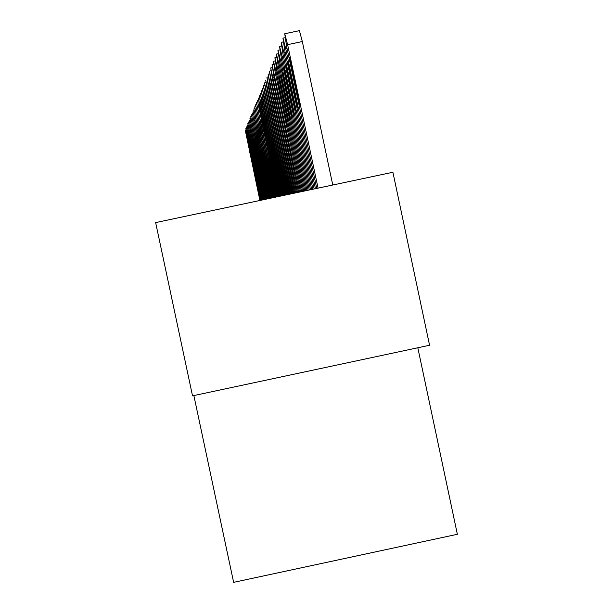 <?xml version="1.0" encoding="UTF-8"?>
<svg xmlns="http://www.w3.org/2000/svg" width="613" height="613" viewBox="0 0 613 613"><rect width="100%" height="100%" fill="white"/><g stroke="black" fill="none" stroke-linecap="round" stroke-linejoin="round"><path stroke-width="0.92" d="M193.861 395.569L233.63 582.35L457.359 534.291L417.821 347.763M192.528 395.852L155.641 222.603L392.902 172.253L429.567 345.257L192.528 395.852M332.767 185.011L302.324 41.546L299.412 30.65L284.815 33.746M316.737 188.413L286.677 46.764L284.738 33.761L287.612 44.657L318.063 188.13M291.305 67.438L299.581 104.363L291.934 66.219L289.635 57.438L291.305 67.438L292.156 67.261M314.163 188.957L284.853 50.871L282.945 38.136L285.758 48.841L315.434 188.689M289.397 71.162L297.512 107.398L290.003 69.982L287.75 61.361L289.397 71.162L290.21 70.985M311.68 189.486L283.099 54.825L281.214 42.351L283.965 52.864L312.914 189.225M287.558 74.748L295.512 110.317L288.133 73.614L285.934 65.139L287.558 74.748L288.34 74.579M309.289 189.992L281.405 58.633L279.551 46.404L282.241 56.748L310.477 189.739M285.781 78.196L293.589 113.129L286.34 77.108L284.179 68.771L285.781 78.196L286.539 78.035M306.983 190.482L279.773 62.304L277.942 50.32L280.585 60.488L308.132 190.237M284.072 81.529L291.734 115.849L284.608 80.472L282.493 72.28L284.072 81.529L284.8 81.376M304.761 190.957L278.202 65.852L276.394 54.09L278.984 64.097L305.864 190.72M282.417 84.74L289.941 118.462L282.938 83.728L280.869 75.667L282.417 84.74L283.122 84.594M302.615 191.409L276.685 69.277L274.9 57.737L277.436 67.576L303.68 191.187M280.823 87.843L288.217 120.991L281.329 86.862L279.29 78.939L280.823 87.843L281.505 87.697M300.539 191.854L275.214 72.579L273.459 61.246L275.942 70.939L301.565 191.631M279.283 90.839L286.547 123.435L279.773 89.896L277.773 82.096L279.283 90.839L279.942 90.701M298.531 192.275L273.796 75.782L272.065 64.649L299.527 192.068M277.796 93.743L284.93 125.795L278.264 92.824L276.31 85.146L277.796 93.743L278.432 93.605M296.592 192.689L272.425 78.87L270.708 67.936L297.55 192.482M276.356 96.54L283.367 128.079L276.808 95.659L274.885 88.096L276.356 96.54L276.969 96.41M294.707 193.087L271.092 81.866L269.406 71.123L295.642 192.888M274.961 99.252L281.857 130.293L275.398 98.394L273.513 90.954L274.961 99.252L275.559 99.13M292.891 193.47L269.804 84.763L268.134 74.219L293.796 193.279M273.613 101.881L280.394 132.431L274.034 101.053L272.18 93.72L273.613 101.881L274.187 101.758M291.129 193.846L268.563 87.575L266.908 77.207L292.003 193.662M272.302 104.425L278.976 134.508L272.716 103.62L270.892 96.402L272.302 104.425L272.862 104.31M289.42 194.214L267.352 90.295L265.72 80.088L290.271 194.03M271.038 106.892L277.605 136.515L271.436 106.11L269.643 98.999L271.038 106.892L271.582 106.777M287.765 194.566L266.18 92.931L264.571 82.901L288.585 194.39M269.804 109.283L276.271 138.461L270.195 108.532L268.433 101.513L269.804 109.283L270.333 109.175M286.156 194.903L265.046 95.498L263.444 85.628L286.953 194.735M268.617 111.604L274.984 140.354L268.992 110.869L267.26 103.957L268.617 111.604L269.122 111.497M284.593 195.233L263.942 97.98L262.364 88.272L285.367 195.072M267.46 113.857L273.727 142.185L267.82 113.144L266.119 106.325L267.46 113.857L267.95 113.75M283.076 195.555L262.87 100.394L261.314 90.831L283.834 195.394M266.333 116.049L272.509 143.963L266.686 115.351L265.015 108.631L266.333 116.049L266.816 115.941M281.605 195.869L261.828 102.739L260.287 93.329L282.34 195.716M265.237 118.171L271.329 145.695L265.59 117.497L263.935 110.861L265.237 118.171L265.713 118.071M280.179 196.175L260.816 105.022L259.291 95.751L280.884 196.022M264.18 120.232L270.18 147.381L264.517 119.581L262.893 113.037L264.18 120.232L264.632 120.14M278.785 196.466L259.835 107.237L258.326 98.095L279.474 196.321M263.146 122.24L269.061 149.013L263.475 121.604L261.874 115.152L263.146 122.24L263.59 122.148M277.428 196.758L257.383 100.394L278.103 196.612M262.142 124.194L267.981 150.599L262.464 123.573L260.885 117.206L262.142 124.194L262.579 124.102M276.118 197.034L256.472 102.616L276.769 196.896M261.169 126.094L266.923 152.147L261.475 125.496L259.927 119.206L261.169 126.094L261.59 126.01M274.831 197.309L255.583 104.792L275.467 197.171M260.219 127.941L265.889 153.656L260.517 127.358L258.993 121.144L260.219 127.941L260.625 127.856M273.59 197.57L254.709 106.9L274.203 197.44M259.291 129.741L264.893 155.12L259.59 129.174L258.081 123.044L259.291 129.741L259.69 129.665M272.371 197.83L253.866 108.961L272.977 197.7M258.395 131.496L263.912 156.545L258.678 130.944L257.192 124.883L258.395 131.496L258.778 131.42M271.184 198.083L253.046 110.961L271.774 197.953M257.514 133.205L262.962 157.939L257.789 132.669L256.326 126.684L257.514 133.205L257.889 133.128M270.034 198.328L252.242 112.915L270.601 198.206M256.655 134.875L262.035 159.296L257.023 134.799M268.908 198.566L251.46 114.815L269.467 198.443M255.82 136.5L261.13 160.614L256.18 136.423M267.804 198.796L250.702 116.677L268.356 198.681M255.008 138.086L260.249 161.901L255.36 138.009M266.732 199.026L249.958 118.478L267.268 198.911M254.219 139.626L259.391 163.158L254.556 139.557M265.69 199.248L249.23 120.255L266.211 199.133M253.437 141.136L258.556 164.391L253.774 141.067M264.67 199.463L248.526 121.979L265.176 199.355M252.686 142.607L257.736 165.587L253.008 142.538M263.674 199.677L247.828 123.665L264.165 199.57M251.943 144.047L256.931 166.759L252.265 143.978M262.701 199.884L247.154 125.305L263.184 199.777M251.223 145.45L256.157 167.901L251.537 145.388M261.743 200.083L246.495 126.914L262.218 199.984M250.518 146.821L255.391 169.012L250.824 146.76M260.816 200.282L245.851 128.485L261.276 200.183M249.828 148.162L254.648 170.107L250.127 148.101M259.904 200.474L245.223 130.025L260.356 200.374M249.154 149.472L253.92 171.173L249.445 149.411M287.612 44.657L302.324 41.546M298.11 95.322L297.267 95.498M285.758 48.841L287.053 48.565M283.014 38.121L284.938 37.715L282.999 38.113M296.056 98.517L295.236 98.693M283.965 52.864L285.221 52.603M281.283 42.335L283.137 41.945M294.079 101.597L293.29 101.766M282.241 56.748L283.451 56.488M279.612 46.396L281.405 46.013L279.597 46.381M292.171 104.57L291.413 104.731M280.585 60.488L281.75 60.243M278.003 50.304L279.735 49.937L277.988 50.297M290.332 107.428L289.604 107.582M278.984 64.097L280.103 63.859M276.448 54.082L278.126 53.729L276.432 54.074M288.554 110.194L287.849 110.34M277.436 67.576L278.517 67.346M274.946 57.729L276.57 57.384M286.846 112.861L286.164 113.007M275.942 70.939L276.992 70.725M273.498 61.246L275.068 60.917L273.49 61.239M285.191 115.436L284.532 115.573M274.501 74.196L275.513 73.981M272.103 64.649L273.62 64.327L272.088 64.641M283.597 117.926L282.961 118.064M273.099 77.338L274.08 77.131M270.747 67.943L272.218 67.629L270.739 67.936M282.049 120.332L281.436 120.462M271.751 80.38L272.701 80.18M269.436 71.123L270.862 70.824M280.555 122.669L279.957 122.792M270.448 83.33L271.36 83.13M268.172 74.211L269.551 73.92L268.165 74.204M279.107 124.922L278.532 125.044M269.176 86.18L270.065 85.989M266.946 77.2L268.287 76.916M277.704 127.113L277.145 127.228M267.95 88.946L268.816 88.762M276.348 129.228L275.804 129.343M266.762 91.628L267.597 91.444M264.601 82.901L265.866 82.632L264.594 82.893M275.03 131.282L274.501 131.397M265.605 94.226L266.417 94.05M263.483 85.621L264.709 85.36L263.475 85.613M273.75 133.282L273.237 133.389M264.487 96.747L265.276 96.578M262.395 88.264L263.59 88.011L262.387 88.257M272.509 135.212L272.011 135.32M263.398 99.199L264.165 99.038M261.337 90.831L262.502 90.586L261.33 90.824M271.306 137.09L270.823 137.197M262.341 101.574L263.084 101.421M261.445 93.076L260.31 93.314L261.445 93.084M270.134 138.921L269.666 139.021M261.314 103.888L262.042 103.735M269 140.691L268.548 140.791M260.318 106.133L261.023 105.988M258.349 98.103L259.422 97.873M267.896 142.415L267.452 142.515M259.353 108.325L260.035 108.179M258.448 100.164L257.406 100.386L258.448 100.172M266.824 144.093L266.394 144.185M258.402 110.447L259.069 110.309M265.774 145.725L265.36 145.817M257.491 112.516L258.134 112.378M255.606 104.785L256.594 104.578M264.762 147.319L264.349 147.404M256.594 114.531L257.222 114.401M254.732 106.9L255.698 106.693L254.732 106.892M263.766 148.867L263.375 148.951M255.721 116.493L256.334 116.363M254.832 108.746L253.882 108.953L254.832 108.754M262.808 150.369L262.418 150.453M254.878 118.401L255.468 118.278M253.069 110.961L253.981 110.761L253.062 110.953M254.05 120.271L254.625 120.14M253.238 122.087L253.805 121.964M251.483 114.815L252.357 114.631L251.476 114.807M252.456 123.857L253.008 123.734M251.568 116.485L250.717 116.669L251.575 116.493M251.69 125.581L252.227 125.466M249.974 118.485L250.809 118.309L249.974 118.478M250.939 127.266L251.468 127.159M249.246 120.248L250.066 120.079L249.246 120.248M250.211 128.914L250.725 128.807M249.499 130.523L249.997 130.416M248.801 132.086L249.292 131.987M247.169 125.305L247.928 125.144L247.169 125.305M248.119 133.619L248.594 133.519M246.51 126.914L247.254 126.753L246.51 126.906M247.453 135.121L247.92 135.021M245.867 128.485L246.595 128.332M246.801 136.584L247.261 136.484M284.792 33.738L299.412 30.65M281.267 42.32L283.137 41.929M274.938 57.714L276.57 57.369M269.429 71.116L270.862 70.817M266.931 77.192L268.287 76.909M258.341 98.095L259.422 97.865M255.598 104.785L256.594 104.57M245.859 128.477L246.595 128.324"/></g></svg>
